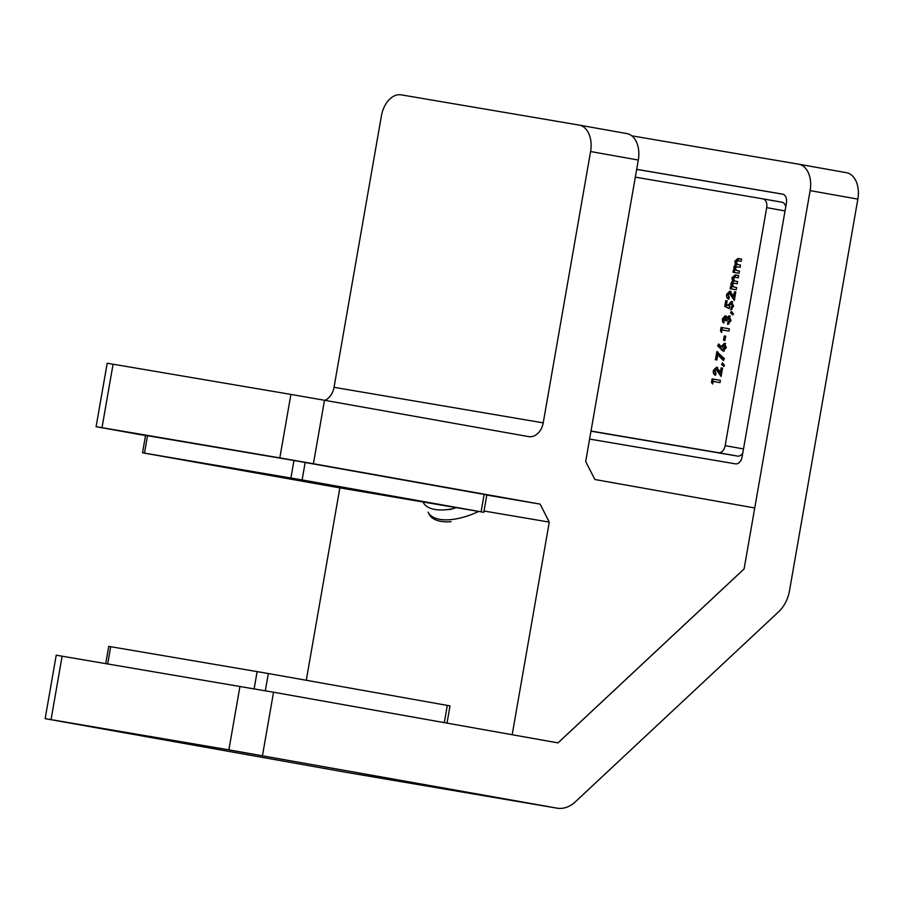 <?xml version="1.0" encoding="UTF-8"?>
<svg xmlns="http://www.w3.org/2000/svg" width="903" height="903" viewBox="0 0 903 903"><rect width="100%" height="100%" fill="white"/><g stroke="black" fill="none" stroke-linecap="round" stroke-linejoin="round"><path stroke-width="1.35" d="M636.671 169.38L783.149 194.258M62.126 656.165L51.053 719.635L45.15 718.664L56.223 655.194L273.541 692.229L558.031 742.887L744.095 568.958L810.126 190.623A24.167 15.915 -79.9 0 0 798.67 164.177A24.167 15.915 -79.9 0 0 798.591 164.165L631.773 135.822M636.683 169.335L782.585 194.122A8.059 5.305 100.1 0 1 782.619 194.122A8.059 5.305 100.1 0 1 786.434 202.938L742.131 456.816A8.059 5.305 100.1 0 1 735.516 463.86L589.603 439.072M51.053 719.635L228.877 749.851L239.95 686.382M798.749 164.188L846.314 172.665A24.167 15.915 100.1 0 1 846.393 172.676A24.167 15.915 100.1 0 1 857.85 199.123L789.527 590.596A32.215 24.234 99.6 0 1 778.623 611.794L575.335 801.83A32.215 24.234 99.6 0 1 556.982 808.151A32.215 24.234 99.6 0 1 556.835 808.117L228.877 749.851M347.915 772.629A32.215 24.234 -80.4 0 1 347.779 772.607A32.215 24.234 -80.4 0 1 347.632 772.584L45.15 718.664M579.207 125.088L626.772 133.565A24.167 15.915 100.1 0 1 626.851 133.576A24.167 15.915 100.1 0 1 638.308 160.034L585.686 461.512L594.851 479.504L754.739 507.971L744.106 568.901L557.986 742.887L512.17 734.726L549.284 522.103L484.019 511.019M306.275 680.275L339.855 487.868M486.83 494.912L293.238 460.361L145.552 435.393M96.102 426.713L107.186 363.243L113.089 364.202L102.005 427.672L96.102 426.713L145.518 435.551M486.807 495.058L540.118 504.111L549.284 522.103M638.308 160.034L590.585 151.535L543.222 422.864A16.107 12.123 -80.4 0 1 528.594 436.612A16.107 12.123 -80.4 0 1 528.526 436.6L324.493 400.266L313.42 463.736L540.118 504.111M313.42 463.736L279.828 457.889L290.901 394.419L324.493 400.266M102.005 427.672L279.828 457.889M113.089 364.202L290.901 394.419M590.585 151.535A24.167 15.915 -79.9 0 0 579.128 125.077A24.167 15.915 -79.9 0 0 579.049 125.065L401.225 94.849A24.167 15.915 -79.9 0 0 381.382 115.99L334.031 387.319L543.222 422.864M324.933 400.345A16.107 12.123 99.6 0 0 334.031 387.319M451.037 521.686A48.322 22.372 153 0 1 429.083 514.134M478.635 511.448A48.322 22.372 153 0 1 428.067 512.136M422.999 501.989A48.231 22.327 -27 0 0 445.055 509.8A48.231 22.327 -27 0 0 454.819 508.242M105.73 663.57L108.732 646.367L268.338 673.525L450.01 705.886L447.008 723.122M393.042 496.311L402.998 498.038L393.042 496.311M408.235 498.953L404.318 498.275L408.235 498.953M404.962 498.422L415.38 500.239L405.097 498.467M413.066 499.878L419.985 501.063L413.066 499.878M335.385 487.101L483.794 512.306L302.121 479.933L142.516 452.787L335.385 487.101M394.171 496.481L384.091 494.731L393.843 496.402M383.041 494.494L386.326 495.081L383.041 494.494M374.339 492.982L381.258 494.155L374.339 492.982M366.031 491.492L373.966 492.88L366.246 491.503M369.304 492.045L370.264 492.237M359.992 490.397L351.098 488.862L359.992 490.397M362.656 490.848L363.57 491.029M347.779 488.23L358.186 490.047L347.903 488.275M348.479 488.32L335.702 486.096L348.479 488.32M340.092 486.864L339.133 486.706M342.779 487.315L342.147 487.236M336.085 486.119L323.308 483.895L336.085 486.119M327.71 484.651L326.751 484.493M330.385 485.114L329.764 485.024M742.785 453.013A8.059 5.305 100.1 0 1 737.627 456.105L718.54 452.708A8.059 5.305 -79.9 0 0 725.154 445.664L766.692 207.645A8.059 5.305 -79.9 0 0 762.877 198.829A8.059 5.305 -79.9 0 0 762.854 198.829L635.317 177.157M591.138 431.216A8.059 5.305 100.1 0 0 591.16 431.216L591.194 431.228A8.059 5.305 100.1 0 1 591.16 431.216L737.627 456.105M762.9 198.841L781.942 202.227A8.059 5.305 100.1 0 1 781.964 202.227A8.059 5.305 100.1 0 1 785.757 206.843M717.738 354.789L716.835 359.947L715.447 359.721L716.858 351.639L724.409 358.649L723.393 360.534L717.738 354.789L718.923 355.003L723.743 359.891M724.443 365.354L723.879 366.426L721.599 364.417L722.434 362.893L724.443 365.354M716.203 369.485L714.804 370.941L715.989 372.939L715.594 375.208C713.821 374.779 713.077 373.232 713.336 370.569L716.485 367.205L720.413 372.07L721.158 367.837L722.547 368.074L721.079 376.461L716.203 369.485L717.388 369.699L719.544 372.375L718.359 372.16M713.088 381.427L712.636 384.012L711.485 382.421L712.095 378.933L720.402 380.344L720.007 382.601L713.088 381.427M591.014 431.036L718.54 452.708M723.066 351.03L717.648 345.849L718.675 343.953L721.136 346.639L724.42 343.287L726.339 347.576L723.066 351.03M725.696 336.187L724.94 340.544L723.551 340.307L724.308 335.95L725.696 336.187L724.308 335.95M722.073 329.922L721.621 332.496L720.481 330.916L721.091 327.417L729.387 328.827L728.992 331.096L722.073 329.922M724.838 318.082L723.834 319.222L723.924 323.082L722.637 321.863L722.344 318.951L725.132 315.802L726.576 317.788L729.116 315.813L731.035 320.644L727.536 324.358L727.931 322.1L729.568 320.26L728.698 318.07L726.825 320.915L725.436 320.678L724.838 318.082L726.035 318.296L726.633 320.892M733.428 313.849L732.864 314.921L730.583 312.912L731.419 311.388L733.428 313.849M729.737 306.76L729.116 308.612L724.759 306.354L725.764 300.62L727.152 300.857L726.463 304.796L727.942 305.553L731.419 301.41L733.575 306.117L730.606 309.921L732.107 305.733L731.08 303.679L729.466 305.191L729.737 306.76M729.466 293.43L728.078 294.897L729.263 296.895L728.868 299.153C727.096 298.724 726.339 297.177 726.61 294.513L729.759 291.15L733.688 296.026L734.432 291.782L735.81 292.019L734.353 300.417L729.466 293.43L730.662 293.644L732.818 296.319L731.633 296.116M736.6 287.493L736.205 289.761L730.143 288.723L730.538 286.465L731.261 286.59L730.945 283.508L732.491 280.991L731.961 277.661L735.155 274.952L738.688 275.55L738.293 277.808L735.245 277.289L733.225 278.621L734.94 281.059L737.649 281.522L737.254 283.779L734.342 283.282L732.175 284.637L733.936 287.041L736.6 287.493L735.121 287.256M735.956 281.239L737.649 281.533M739.478 271.024L739.083 273.282L733.022 272.254L733.405 269.997L734.139 270.121L733.812 267.04L735.369 264.511L734.839 261.193L738.033 258.472L741.566 259.082L741.171 261.339L738.123 260.82L736.092 262.152L737.807 264.59L740.516 265.053L740.121 267.311L737.22 266.814L735.042 268.168L736.803 270.573L739.478 271.024L737.999 270.787M738.835 264.771L740.516 265.064M712.839 382.849L711.485 382.421M712.681 382.635L713.291 379.147L712.095 378.933M713.291 379.147L720.402 380.355M715.65 374.892L714.533 370.772L713.336 370.569M714.533 370.772L717.682 367.419M721.158 367.837L722.355 368.052L721.61 372.284L720.413 372.07M721.181 375.851L719.544 372.375M724.183 365.85L721.599 364.417M722.795 364.631L723.213 363.853M716.643 359.925L717.998 352.147M717.637 351.786L716.858 351.639M724.251 351.244L721.237 349.743M722.434 349.958L718.844 346.052L717.648 345.849M718.844 346.052L719.499 344.856M725.617 343.501L722.321 346.842L721.136 346.639M723.382 348.761L724.578 348.976L726.035 347.576L725.143 345.747L723.946 345.533L722.502 346.978L723.382 348.761L724.838 347.373L723.946 345.533M726.035 347.576L724.838 347.373M724.748 340.51L725.504 336.164M721.824 331.345L720.481 330.916M721.666 331.13L722.276 327.631L721.091 327.417M722.276 327.631L729.387 328.839M724.037 322.45L722.637 321.863M723.822 322.078L723.54 319.165L722.344 318.951M723.54 319.165L726.328 316.016M730.301 316.027L727.773 318.003L726.576 317.788M728.8 324.166L729.127 322.315L727.931 322.1M729.127 322.315L730.764 320.475L729.568 320.26M730.764 320.475L729.895 318.285L728.698 318.07M733.168 314.346L730.583 312.912M731.78 313.127L732.209 312.348M729.229 308.273L724.759 306.354M725.956 306.569L726.96 300.834L725.764 300.62M727.999 304.762L729.195 304.977L729.139 305.767L727.942 305.553M729.195 304.977L732.615 301.625M731.949 309.3L732.254 307.551L731.058 307.336M732.254 307.551L733.304 305.948L732.107 305.733M733.304 305.948L732.265 303.893L731.08 303.679M728.924 298.837L727.807 294.728L726.61 294.513M727.807 294.728L730.956 291.364M734.432 291.782L735.629 291.996L734.884 296.229L733.688 296.026M734.455 299.796L732.818 296.319M731.34 288.926L731.735 286.68L730.538 286.465M732.457 286.804L732.13 283.723L730.945 283.508M732.13 283.723L733.688 281.194L732.491 280.991M733.688 281.194L733.157 277.876L731.961 277.661M733.157 277.876L736.351 275.155L738.688 275.562M734.207 272.458L734.602 270.211L733.405 269.997M735.324 270.336L735.008 267.254L733.812 267.04M735.008 267.254L736.566 264.726L735.369 264.511M736.566 264.726L736.035 261.407L734.839 261.193M736.035 261.407L739.23 258.687L741.566 259.082M347.632 772.584L556.835 808.117M857.85 199.123L810.126 190.623M273.541 692.229L262.457 755.698M254.127 688.82L257.141 671.572M110.697 646.695L107.694 663.908M268.338 673.525L265.324 690.772M444.299 722.637L447.312 705.39M481.096 511.809L484.143 494.313M305.169 462.438L302.121 479.933M290.924 477.992L293.972 460.485M147.539 435.607L144.48 453.103M725.154 445.664L743.508 448.926M785.046 210.918L766.692 207.645M736.351 275.155L735.155 274.952M739.23 258.687L738.033 258.472M846.393 172.676L798.67 164.177M347.779 772.607L556.982 808.151M579.128 125.077L626.851 133.576M451.398 509.303L445.055 509.8M483.794 512.306L486.852 494.799M142.516 452.787L145.575 435.269M762.877 198.829L781.964 202.227"/></g></svg>
